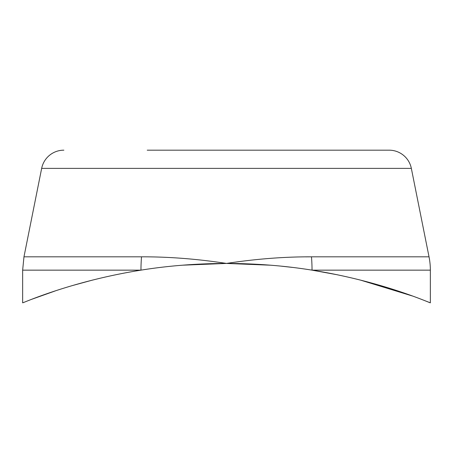 <?xml version="1.0" encoding="UTF-8"?>
<svg xmlns="http://www.w3.org/2000/svg" width="453" height="453" viewBox="0 0 453 453"><rect width="100%" height="100%" fill="white"/><g stroke="black" fill="none" stroke-linecap="round" stroke-linejoin="round"><path stroke-width="0.68" d="M147.225 150.175L389.133 150.175A22.65 22.65 0 0 1 411.341 168.38L429.031 256.823A67.95 67.95 0 0 1 430.35 270.152L312.032 270.152L337.655 274.835M63.867 150.175A22.65 22.65 0 0 0 41.659 168.38L23.969 256.823L141.523 256.823C168.799 256.738 197.123 258.94 226.5 263.425C255.871 258.935 284.195 256.738 311.477 256.823L305.775 256.857M270.713 265.215L226.5 263.425L182.576 265.192L226.5 263.425L238.482 263.555M226.5 150.175L389.133 150.175M281.494 266.194L291.981 267.355M292.004 267.361L281.772 266.222M429.031 256.823L311.477 256.823A67.95 28.511 -90 0 1 312.032 270.152C382.87 281.443 430.848 303.453 430.35 302.825C430.973 303.47 382.502 281.353 312.032 270.152C284.954 265.769 256.443 263.527 226.5 263.425C196.523 263.533 168.012 265.775 140.968 270.152C70.334 281.398 22.123 303.442 22.65 302.825C22.078 303.476 70.215 281.415 140.968 270.152A67.95 28.511 -90 0 1 141.523 256.823M30.94 299.575L55.266 290.917M72.355 285.588L92.695 280.039M360.146 279.999L412.451 296.002M422.145 299.609L430.35 302.825L430.35 270.152M411.341 168.38L41.659 168.38M140.968 270.152L22.65 270.152L22.65 302.825M23.969 256.823L22.65 270.152"/></g></svg>
